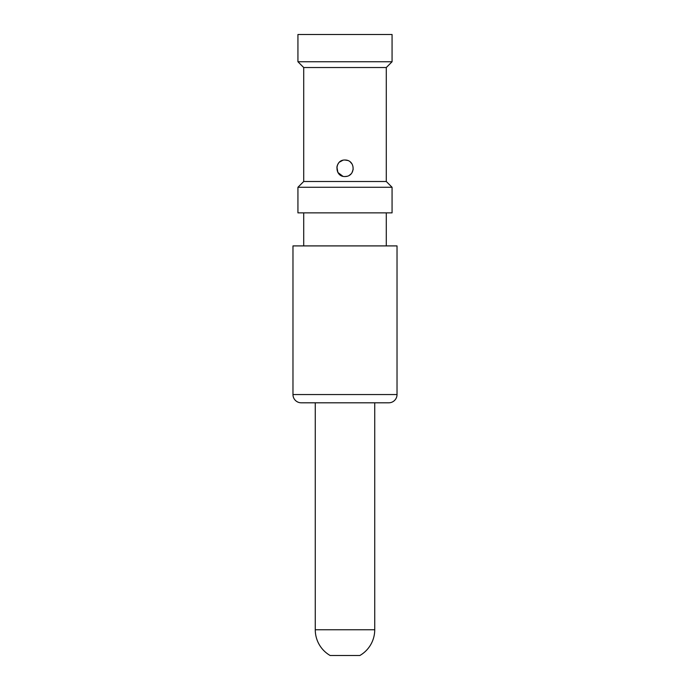 <?xml version="1.0" encoding="UTF-8"?>
<svg xmlns="http://www.w3.org/2000/svg" width="690" height="690" viewBox="0 0 690 690"><rect width="100%" height="100%" fill="white"/><g stroke="black" fill="none" stroke-linecap="round" stroke-linejoin="round"><path stroke-width="1.03" d="M347.708 160.477L345 160.02C334.296 159.597 334.365 177.002 345 176.537L346.966 176.304M349.442 175.243L351.012 173.94M352.055 172.569L353.211 169.145M352.081 164.03L350.279 161.926M342.852 176.252L337.884 172.466L336.867 166.833M337.246 165.436L338.592 163.073M339.54 162.081L342.706 160.347M392.067 34.5L297.933 34.5L297.933 61.755L392.067 61.755L392.067 34.5M392.067 61.755L386.288 67.534L303.712 67.534L297.933 61.755M386.288 67.534L386.288 181.496L303.712 181.496L303.712 67.534M345 176.537C355.919 176.528 355.661 159.933 345 160.02M386.288 181.496L392.067 187.275L297.933 187.275L303.712 181.496M297.933 187.275L297.933 212.874L392.067 212.874L392.067 187.275M303.712 212.874L303.712 245.907M386.288 212.874L386.288 245.907M397.026 245.907L292.974 245.907L292.974 394.551L397.026 394.551L397.026 245.907M397.026 394.551A8.254 8.254 -90 0 1 388.763 402.805L301.237 402.805A8.254 8.254 90 0 1 292.974 394.551M315.27 402.805L315.27 629.754A29.73 29.73 0 0 0 330.139 655.5L359.861 655.5A29.73 29.73 0 0 0 374.73 629.754L374.73 402.805M315.27 629.754L374.73 629.754"/></g></svg>
